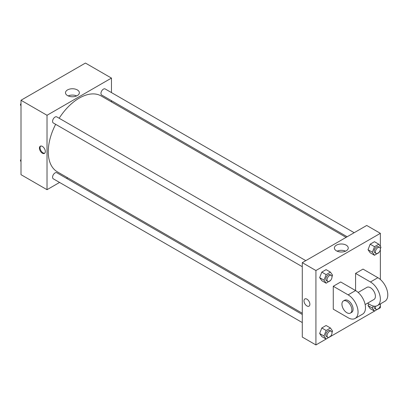 <?xml version="1.0" encoding="UTF-8"?>
<svg xmlns="http://www.w3.org/2000/svg" width="408" height="408" viewBox="0 0 408 408"><rect width="100%" height="100%" fill="white"/><g stroke="black" fill="none" stroke-linecap="round" stroke-linejoin="round"><path stroke-width="0.61" d="M59.578 182.442L47.022 189.695L21.002 174.67L21.002 100.261L85.435 63.062L111.461 78.086L111.461 92.58M67.646 177.786L66.586 178.398M55.651 124.318A43.809 25.296 120 0 0 48.261 151.776A43.809 25.296 120 0 0 57.334 171.829L302.287 313.252M346.101 237.369L101.143 95.946A43.809 25.296 120 0 0 59.16 118.249M111.461 100.674L111.461 101.903M47.022 189.695L47.022 115.286L111.461 78.086M354.17 232.713L105.182 88.959A3.504 2.025 120 0 0 102.479 89.898A3.504 2.025 120 0 0 100.949 93.422A3.504 2.025 120 0 0 101.679 95.028L347.162 236.757M302.287 314.476L56.804 172.747A3.504 2.025 120 0 0 54.106 173.686A3.504 2.025 120 0 0 52.576 177.215A3.504 2.025 120 0 0 53.3 178.821L302.287 322.57M302.287 266.71L53.3 122.961A3.504 2.025 -60 0 1 53.3 118.912A3.504 2.025 -60 0 1 56.804 116.887L305.791 260.641M47.022 115.286L21.002 100.261M67.524 95.579A6.931 4.003 180 0 1 65.494 92.754A6.931 4.003 180 0 1 72.425 88.75A6.931 4.003 180 0 1 79.356 92.754A6.931 4.003 180 0 1 75.077 96.451A6.931 4.003 180 0 1 67.524 95.579M45.319 151.506A4.162 2.402 60 0 1 44.457 153.413A4.162 2.402 60 0 1 40.295 151.011A4.162 2.402 60 0 1 40.295 146.202A4.162 2.402 60 0 1 43.503 147.319A4.162 2.402 60 0 1 45.319 151.506M44.747 153.189A4.162 2.402 60 0 1 40.917 150.649A4.162 2.402 60 0 1 40.632 146.064M68.182 95.916A6.931 4.003 180 0 1 76.668 95.916M326.114 339.053L315.92 344.939L302.287 337.069L302.287 262.665L366.726 225.461L380.358 233.33L380.358 246.412M21.002 105.728L20.4 104.871L21.002 103.326M22.532 99.379L26.841 96.864M21.002 105.218L20.4 104.871M70.91 71.451L75.24 68.947M21.002 161.588L20.4 160.737L21.002 159.186M21.002 161.084L20.4 160.737M330.567 280.388L326.14 283.203L323.993 280.153L326.14 274.62L330.434 272.141L332.581 275.196L331.995 276.706M331.276 275.354L330.036 274.64A3.504 2.025 120 0 0 327.338 275.579A3.504 2.025 120 0 0 325.808 279.103A3.504 2.025 120 0 0 326.533 280.709L327.772 281.423A3.504 2.025 120 0 0 331.276 279.398A3.504 2.025 120 0 0 331.276 275.354A3.504 2.025 120 0 0 328.578 276.293A3.504 2.025 120 0 0 327.048 279.822A3.504 2.025 120 0 0 327.772 281.423M326.14 283.203L321.805 280.699L319.658 277.649L321.805 272.116L326.094 269.637L330.434 272.141M323.993 280.153L319.658 277.649L321.805 272.116L326.094 269.637M326.14 274.62L321.805 272.116M378.94 252.455L374.519 255.275L372.371 252.221L374.519 246.692L378.808 244.214L380.955 247.263L380.368 248.773M379.654 247.421L378.415 246.707A3.504 2.025 120 0 0 375.712 247.646A3.504 2.025 120 0 0 374.187 251.175A3.504 2.025 120 0 0 374.911 252.776L376.15 253.496A3.504 2.025 120 0 0 379.654 251.471A3.504 2.025 120 0 0 379.654 247.421A3.504 2.025 120 0 0 376.951 248.365A3.504 2.025 120 0 0 375.421 251.889A3.504 2.025 120 0 0 376.15 253.496M374.519 255.275L370.178 252.771L368.031 249.716L370.178 244.188L374.473 241.709L378.808 244.214M372.371 252.221L368.031 249.716L370.178 244.188L374.473 241.709M374.519 246.692L370.178 244.188M330.567 336.248L326.14 339.068L323.993 336.014L326.14 330.48L330.434 328.001L332.581 331.056L331.995 332.566M331.276 331.214L330.036 330.5A3.504 2.025 120 0 0 327.338 331.439A3.504 2.025 120 0 0 325.808 334.963A3.504 2.025 120 0 0 326.533 336.569L327.772 337.283A3.504 2.025 120 0 0 331.276 335.264A3.504 2.025 120 0 0 331.276 331.214A3.504 2.025 120 0 0 328.578 332.153A3.504 2.025 120 0 0 327.048 335.682A3.504 2.025 120 0 0 327.772 337.283M326.14 339.068L321.805 336.564L319.658 333.509L321.805 327.976L326.094 325.497L330.434 328.001M323.993 336.014L319.658 333.509L321.805 327.976L326.094 325.497M326.14 330.48L321.805 327.976M380.746 303.669L380.368 304.633M378.94 308.32L374.519 311.136L372.371 308.081L373.177 306.01M374.279 306.199A3.504 2.025 120 0 0 374.187 307.035A3.504 2.025 120 0 0 374.911 308.642L376.15 309.356A3.504 2.025 120 0 0 379.246 307.948A3.504 2.025 120 0 0 380.22 303.97M374.519 311.136L370.178 308.632L368.031 305.577L368.699 303.868L368.031 305.577L372.371 308.081M375.743 306.163A3.504 2.025 120 0 0 375.421 307.749A3.504 2.025 120 0 0 376.15 309.356M306.938 305.949A4.162 2.402 -120 0 0 309.019 306.153A4.162 2.402 60 0 1 306.933 305.949A4.162 2.402 60 0 1 304.215 302.282A4.162 2.402 60 0 1 304.853 298.947A4.162 2.402 -120 0 0 304.215 302.277A4.162 2.402 -120 0 0 306.938 305.949M304.853 298.947A4.162 2.402 60 0 1 309.014 301.349A4.162 2.402 60 0 1 309.014 306.153M315.92 344.939L315.92 270.535L302.287 262.665L366.726 225.461M302.287 337.069L302.287 262.665M346.224 245.167A6.931 4.003 180 0 1 348.254 247.998A6.931 4.003 180 0 1 341.323 252.001A6.931 4.003 180 0 1 334.392 247.998A6.931 4.003 180 0 1 338.671 244.3A6.931 4.003 180 0 1 346.224 245.167M315.92 270.535L380.358 233.33M345.566 251.165A6.931 4.003 0 0 0 337.079 251.165M380.358 249.446L380.358 279.48M380.358 305.306L380.358 307.739L378.823 308.621M374.493 311.12L330.444 336.549M370.178 308.632L368.031 305.577M370.178 252.771L368.031 249.716M321.805 280.699L319.658 277.649M321.805 336.564L319.658 333.509M333.27 286.273L348.136 294.856A14.02 8.094 60 0 1 357.296 307.214A14.02 8.094 60 0 1 355.149 318.444A14.02 8.094 60 0 1 348.136 317.75L333.27 309.167L333.27 286.273L340.7 281.979L355.572 290.567L355.572 273.396L363.008 269.101L377.879 277.69A14.02 8.094 60 0 1 387.034 290.042A14.02 8.094 60 0 1 384.887 301.277L377.451 305.567A14.02 8.094 60 0 1 370.444 304.873L367.537 303.2M355.149 318.444L362.585 314.155A14.02 8.094 -120 0 0 364.732 302.92A14.02 8.094 -120 0 0 355.572 290.567L348.136 294.856M358.137 292.439L366.94 287.36A7.007 4.049 60 0 1 372.341 289.236A7.007 4.049 60 0 1 375.401 296.29A7.007 4.049 60 0 1 373.947 299.498L365.15 304.577M377.879 277.69L370.444 281.979L355.572 273.396M370.444 281.979A14.02 8.094 60 0 1 379.603 294.336A14.02 8.094 60 0 1 377.451 305.567M343.393 300.951L344.632 300.237A7.007 4.049 60 0 1 350.033 302.114A7.007 4.049 60 0 1 353.093 309.167A7.007 4.049 60 0 1 351.64 312.375L350.401 313.089A7.007 4.049 60 0 1 343.393 309.045A7.007 4.049 60 0 1 343.393 300.951A7.007 4.049 60 0 1 348.794 302.828A7.007 4.049 60 0 1 351.854 309.881A7.007 4.049 60 0 1 350.401 313.089"/></g></svg>
